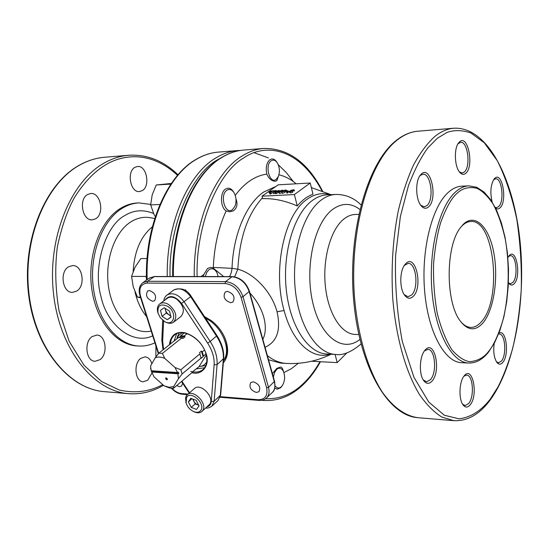 <?xml version="1.0" encoding="UTF-8"?>
<svg xmlns="http://www.w3.org/2000/svg" width="549" height="549" viewBox="0 0 549 549"><rect width="100%" height="100%" fill="white"/><g stroke="black" fill="none" stroke-linecap="round" stroke-linejoin="round"><path stroke-width="0.82" d="M292.356 191.134L290.249 191.731L289.646 191.272L290.771 190.819L290.744 190.325L294.113 189.769L291.176 190.283L291.993 190.64L290.057 191.251L292.356 191.134L292.665 192.363L290.565 192.96L290.249 191.731M291.032 191.464L290.901 190.956M290.723 191.512L290.599 191.025M293.214 190.832L293.303 189.789M294.113 189.769L294.429 190.99L293.948 190.105M293.557 190.805L294.134 190.826M291.265 190.627L291.176 190.283M292.946 189.789L293.262 191.018L292.356 191.155M292.123 191.148L291.993 190.64M286.605 191.924L286.921 193.152L287.333 193.124L287.017 191.903L286.605 191.924L287.546 191.292L287.964 191.779M287.985 191.855L288.15 192.5L287.278 192.912M287.546 191.292L287.861 192.514M289.069 191.21L289.385 192.438L288.829 191.402M288.218 191.608L287.992 190.729L286.571 190.805M286.633 192.04L286.235 190.826M282.083 192.157L282.406 193.378L285.068 192.376L284.753 191.155L281.925 192.061L284.286 191.176L283.284 190.688L285.576 189.988L286.345 190.167L286.461 191.711M285.535 191.244L284.814 191.388M282.364 193.241L281.925 192.061M283.703 190.654L284.169 191.004L285.837 190.331L283.703 190.654L283.792 190.997M286.091 190.537L284.753 191.155M285.26 190.201L285.398 190.716M285.439 190.88L285.919 191.429M285.919 190.647L286.008 191.773L285.741 190.743M282.186 191.155L282.9 190.352L282.165 190.167L279.105 191.32L278.405 192.088L279.16 192.308L282.186 191.155L282.378 191.896M283.222 191.58L283.099 191.121M279.16 192.308L279.475 193.529L282.083 192.658M282.021 190.997L281.863 190.379L282.392 190.524L281.781 191.182L279.441 192.102L278.919 191.965L279.51 191.299L279.709 192.075M279.42 193.296L279.009 192.315M279.51 191.299L281.863 190.379M280.395 190.778L280.663 191.807M275.667 192.493L278.693 191.34L279.228 190.393L275.619 191.505L274.925 192.301L275.667 192.493L275.989 193.708L275.241 193.516L274.925 192.301M278.535 191.176L278.377 190.565L278.906 190.702L278.288 191.361L275.948 192.28L275.433 192.143L276.023 191.484L276.229 192.253M275.996 192.459L276.271 193.502L275.927 193.474M278.947 192.315L276.271 193.502M276.023 191.484L278.377 190.565M276.916 190.963L277.183 191.985M275.543 190.764L273.814 190.853L276.243 190.53L272.97 192.582L275.543 190.764M274.061 191.807L273.814 190.853M273.375 192.562L273.69 193.776L275.056 192.809M276.243 190.53L276.373 191.038M269.305 192.301L271.302 191.876L269.367 192.548M269.875 193.77L269.257 192.768M273.361 190.688L269.902 191.402L270.026 191.869L268.893 192.328L270.485 192.713L273.361 190.688L273.677 191.896L270.801 193.921L270.485 192.713M272.091 190.942L272.661 190.915L271.597 191.663L270.3 191.375L272.174 191.258M270.451 191.937L270.568 192.39M269.607 192.754L269.923 193.969L270.801 193.921M273.388 377.204L274.479 372.696L276.607 369.456C279.256 367.343 281.527 368.002 283.408 371.426C285.24 376.195 284.945 380.834 282.515 385.336L281.383 386.729C279.098 388.706 276.998 388.411 275.09 385.844M205.319 276.566L206.671 272.482L208.956 269.689C212.23 267.713 214.961 268.88 217.164 273.176L218.166 276.579M232.385 209.704C225.111 215.38 219.319 194.73 226.977 190.18C229.729 188.657 232.165 189.659 234.293 193.186C236.338 197.468 236.557 201.833 234.951 206.28L232.385 209.704M276.14 179.399C269.614 184.519 264.426 164.775 271.295 160.733C273.464 159.484 275.474 160.205 277.327 162.895C279.729 167.383 280.031 172.002 278.226 176.751L276.14 179.399M178.651 372.812L178.446 372.181L177.464 372.496L151.256 370.767L151.551 371.632L178.844 373.45L178.651 372.812M151.147 370.383L150.577 365.963L155.189 357.866C157.927 356.651 161.125 356.829 164.789 358.415L175.007 367.501L180.834 369.758L182.138 373.951L201.497 357.694M175.007 367.501L177.464 372.496M206.753 361.915C205.079 364.728 202.526 366.293 199.081 366.595L205.827 365.552M150.577 365.963L151.016 369.861M193.124 371.316L199.081 366.595L206.246 354.99M201.071 358.394L203.075 356.706L201.394 351.12L202.265 351.888L204.509 350.015M199.376 352.794L201.394 351.12M151.661 372.009L177.862 373.766L178.487 378.618L173.669 386.592L173.429 388.342L169.826 388.068L164.103 385.865L154.091 376.909L151.551 371.632M173.669 386.592L169.195 387.265L164.103 385.865M173.429 388.342L192.706 372.002M194.71 370.301L194.298 370.328M178.844 373.45L177.862 373.766M166.635 378.076L165.702 378.844L166.834 379.853L167.383 378.961L166.278 377.973M167.438 379.352L166.834 379.853M165.723 377.959L165.702 378.844M182.165 337.614L162.408 353.384L158.785 353.192L155.189 357.866M162.408 353.384L164.789 358.415M182.543 337.683L178.233 337.498M158.785 353.192L178.576 337.463M197.386 340.051L195.307 338.225M202.265 351.888L203.507 356.006L205.971 353.933M187.134 333.648L184.217 335.974L185.082 336.743L183.03 338.376M180.834 369.758L200.248 353.57M181.527 338.122L182.652 338.301M185.082 336.743L180.216 336.537L180.628 335.83L184.217 335.974M179.104 337.422L180.216 336.537M180.628 335.83L184.279 332.927M176.929 338.774C177.972 335.768 179.942 333.758 182.831 332.749M179.084 332.941L177.368 337.011M203.507 356.006L203.075 356.706M178.487 378.618L182.138 373.951M205.573 318.242C221.83 325.914 231.863 349.85 223.525 360.446M191.903 372.682C201.888 375.756 210.397 365.291 206.156 353.762C202.327 343.187 195.307 336.194 185.088 332.776C175.941 331.129 170.705 335.13 169.38 344.765M196.432 368.846L204.585 367.796M176.641 333.73L174.047 341.059M165.153 299.898C169.579 294.58 175.028 295.733 181.493 303.35L207.639 343.111C212.381 350.537 214.542 357.776 214.117 364.824L211.262 401.491C210.994 404.325 209.574 406.109 207 406.843M155.319 216.738L153.85 214.028L150.659 204.907L152.169 194.984L156.239 184.986L171.357 183.462M159.944 204.461L150.659 204.907M170.149 185.267L170.471 184.114L156.239 184.986M170.471 184.114L170.952 184.066M140.668 297.805L137.456 297.112L133.229 286.777L131.582 276.394L134.924 267.452L140.812 258.593L147.063 258.524M140.462 297.16L137.456 297.112M146.459 278.199L145.959 276.415L131.582 276.394M145.959 276.415L146.425 275.502M155.895 356.912L155.923 345.98M254.194 152.704L268.447 157.947M278.254 164.707L286.173 172.42L293.324 181.541M233.84 192.438C232.227 189.577 230.264 188.163 227.945 188.197L225.591 189.014C219.84 192.287 220.245 207.453 226.167 210.933L229.729 211.825L233.215 210.898C237.024 208.284 237.923 204.207 235.926 198.663M235.24 195.437C239.844 189.172 244.827 184.238 250.186 180.635C255.608 177.032 261.146 174.863 266.814 174.129C268.976 178.816 271.83 181.191 275.385 181.245L276.929 180.532L278.364 176.449M278.926 174.781C284.979 176.229 290.75 179.242 296.227 183.805M330.066 354.187C312.443 360.096 292.487 342.597 284.08 310.508C272.407 269.834 284.3 214.7 306.774 199.5C314.426 193.955 322.188 192.363 330.059 194.717M229.441 276.593C230.793 274.562 231.657 271.81 232.021 268.331L237.847 269.209C254.606 273.594 272.064 292.61 277.032 311.77C281.109 329.935 277.121 341.773 265.05 347.291M213.177 268.042L223.649 276.586M203.459 276.559L203.83 274.507L207.549 268.475L210.672 267.363L213.046 267.967M405.841 263.52C415.813 253.206 423.217 287.196 413.177 296.433C410.124 299.28 407.193 298.773 404.373 294.923C399.576 288.294 399.624 271.782 404.455 265.188L405.841 263.52M404.249 265.496L408.092 263.396C416.272 262.607 419.017 288.342 411.53 295.06L408.003 296.734L404.174 294.614M464.152 375.914L464.228 375.825C472.504 365.106 478.563 394.875 470.246 404.778C467.652 407.893 465.175 407.825 462.821 404.565C458.477 398.56 459.287 381.404 464.152 375.914M463.912 376.23L466.595 375.111C473.005 374.816 474.617 396.618 468.729 403.494L465.106 405.594L462.546 404.126M507.88 257.57L509.108 255.724C516.197 247.098 521.488 275.921 514.324 283.565C512.505 285.597 510.687 285.528 508.868 283.366L508.415 282.721M508.484 256.534L510.426 255.662C516.266 254.962 518.27 276.847 512.91 282.412L510.481 283.764L508.532 282.9M459.616 141.772C468.023 133.99 474.288 166.525 465.806 173.264C463.781 174.98 461.73 174.651 459.657 172.262C454.709 166.8 453.838 149.527 458.216 143.406L459.616 141.772M457.948 143.838L460.59 142.315C467.844 141.066 470.987 166.862 464.276 172.036L462.114 173.024L459.348 171.864M421.495 173.848C430.999 165.105 438.054 199.294 428.481 206.959C425.942 209.094 423.416 208.606 420.905 205.504C415.868 199.369 415.195 182.549 419.745 175.913L421.495 173.848M419.525 176.27L420.459 175.316L422.922 174.253C431.034 173.038 434.341 199.836 426.875 205.649L424.192 206.843L420.658 205.168M468.702 185.85L461.654 186.2C457.084 186.434 452.623 188.499 448.279 192.397C431.96 206.795 421.138 249.781 424.617 290.853C427.987 331.987 444.601 362.23 461.661 362.697L468.709 363.047C451.786 362.594 435.288 332.234 431.946 290.922C428.495 249.671 439.234 206.506 455.43 192.061C459.746 188.149 464.166 186.077 468.702 185.85L476.676 187.264L484.136 192.095L490.84 199.925L496.639 210.363L501.415 222.99L505.039 237.326L507.427 252.89L508.511 269.154L508.278 285.583L506.72 301.648L503.893 316.835L499.844 330.615L494.69 342.514L488.555 352.074M483.003 322.881C493.928 309.931 498.657 277.67 493.709 252.252C488.926 226.682 474.974 212.772 463.232 224.356L460.234 227.924C445.486 246.618 445.493 302.286 460.234 320.973C467.837 330.731 475.427 331.363 483.003 322.881M460.405 321.22C463.699 325.214 467.172 327.279 470.829 327.403C474.617 327.458 478.172 325.536 481.487 321.625C502.493 299.335 494.457 219.092 470.822 221.494C467.851 221.59 464.976 222.99 462.196 225.701L460.405 227.677M492.165 201.963C490.01 192.877 490.566 185.356 493.826 179.399L494.642 178.446C502.102 170.622 507.667 200.941 500.132 207.762C498.65 209.217 497.12 209.306 495.527 208.03M493.517 179.866L495.63 178.782C501.978 177.773 504.538 201.456 498.684 206.596L496.557 207.666L495.177 207.33M498.835 333.325C505.979 328.028 509.637 354.393 502.925 362.237C500.818 364.804 498.76 364.797 496.742 362.216C494.025 357.722 493.167 351.47 494.182 343.468M499.343 334.067C505.197 333.627 506.857 354.812 501.491 361.043L498.506 362.8L496.433 361.743M425.125 350.056C434.527 338.76 441.506 370.822 432.036 381.068C428.989 384.369 426.106 384.08 423.396 380.189C418.866 373.588 419.587 356.706 424.638 350.646L425.125 350.056M424.384 350.989L427.836 349.377C435.206 348.992 437.189 372.558 430.437 379.709L426.484 381.795L423.169 379.819M262.847 339.392C265.798 333.394 266.107 325.996 263.774 317.192C261.242 308.339 256.623 300.269 249.912 292.967M256.369 392.466C250.639 390.305 248.779 387.011 250.776 382.571L253.315 381.816C259.046 383.943 260.926 387.23 258.963 391.684L256.369 392.466M182.618 383.181L181.595 386.071L179.468 386.661L176.682 385.59M152.752 301.291C146.981 299.013 145.265 295.588 147.592 291.025L149.376 290.517C155.147 292.768 156.884 296.186 154.585 300.77L152.752 301.291M230.676 302.719C224.534 300.468 222.716 296.913 225.22 292.054L227.423 291.375C233.565 293.591 235.404 297.146 232.948 302.025L230.676 302.719M274.768 388.109L277.197 389.193L280.669 387.731L282.056 385.981M283.353 371.323C282.831 368.619 281.905 367.192 280.573 367.034L276.792 368.4L272.386 373.601M276.861 162.236C275.426 159.972 273.766 158.874 271.892 158.949L269.971 159.629C266.56 162.641 265.51 167.472 266.814 174.129M220.362 396.68L258.373 399.72C265.256 399.494 268.008 395.561 266.629 387.923L241.059 297.318C237.937 289.069 232.618 284.478 225.111 283.545L147.111 283.085C140.908 283.895 138.684 288.15 140.455 295.836L158.668 353.343M204.441 316.526L211.187 320.547C217.095 325.056 221.583 330.656 224.658 337.367C229.029 348.039 228.583 356.541 223.326 362.875M223.498 360.81C228.171 354.743 228.473 346.769 224.404 336.894L223.189 334.403M212.991 321.975L204.619 316.794M171.933 388.342C175.261 391.595 178.514 393.345 181.698 393.585L188.005 394.086M335.103 354.434L337.189 362.615L346.865 352.897M311.571 361.242L337.189 362.615M297.27 205.971C285.418 200.749 273.889 198.306 262.683 198.635L262.031 196.178L294.367 194.566L297.27 205.971C302.163 200.131 307.406 196.219 313.005 194.222L310.219 183.009L278.226 184.821L262.031 196.178M294.367 194.566L310.219 183.009M234.622 276.833L237.847 269.209C239.529 237.82 247.729 214.014 262.456 197.784M213.554 268.262L213.3 267.452C214.288 246.178 218.577 227.341 226.167 210.933M221.515 157.542L217.637 159.745C191.69 173.546 168.468 225.893 170.066 276.518M142.164 190.688C150.632 186.276 146.652 165.222 137.525 166.498L135.027 167.28C126.435 171.473 130.367 192.788 139.439 191.553L142.164 190.688M139.027 202.897L137.325 202.979C131.609 203.267 126.057 205.038 120.663 208.284C100.474 220.279 87.353 254.763 91.594 287.621C95.698 320.527 116.024 345.156 137.325 345.945L139.034 346.028C117.74 345.239 97.427 320.582 93.33 287.642C89.089 254.736 102.203 220.211 122.379 208.201C127.766 204.955 133.318 203.185 139.027 202.897L150.68 204.434M154.928 342.837C149.795 345.211 144.497 346.275 139.034 346.028M146.617 316.601C141.196 310.13 137.319 301.868 134.985 291.821M133.139 271.405C134.436 251.14 140.839 236.283 152.354 226.826M95.581 218.818C104.79 213.986 100.693 192.328 90.722 193.523L87.696 194.442C78.349 199.033 82.371 220.959 92.28 219.826L95.581 218.818M76.771 291.059C85.919 285.679 82.556 264.899 72.585 265.579L68.577 266.8C59.306 271.933 62.559 292.981 72.475 292.384L76.771 291.059M99.966 359.691C108.318 354.071 105.854 334.897 96.768 335.082L92.157 336.571C83.709 341.965 86.049 361.393 95.094 361.276L99.966 359.691M151.867 363.692C150.529 359.506 148.264 357.227 145.08 356.864L140.729 358.367C133.187 363.616 135.143 381.802 143.207 381.768L147.777 380.169L151.991 372.888M200.797 410.419C205.93 403.886 190.894 390.071 186.605 397.339L186.104 402.973C187.36 406.761 189.769 409.575 193.344 411.427C196.645 412.841 199.129 412.505 200.797 410.419M193.701 411.599L194.085 411.791C197.228 413.177 199.795 413.102 201.785 411.551L202.608 410.645C208.016 403.94 193.509 388.788 187.339 394.669L186.18 396.062L185.493 398.128L186.138 403.083M201.977 411.373L209.663 404.277C215.078 397.579 200.687 382.564 194.504 388.445L194.312 388.61M198.704 405.217L195.218 403.913L191.251 407.433L196.576 409.444L199.047 405.883L196.151 400.283L190.798 398.286L188.369 401.875L191.958 398.718M191.251 407.433L188.369 401.875M195.218 403.913L192.665 398.986M193.118 399.15C193.886 402.225 195.739 404.222 198.663 405.135M163.918 321.096L163.966 321.124C173.964 327.979 177.951 312.511 167.623 306.294C160.432 303.261 157.24 305.56 158.057 313.191L160.281 317.651L164.556 321.522C168.049 323.622 171.041 323.855 173.539 322.222C177.677 316.807 176.078 310.933 168.749 304.585C165.29 302.52 162.319 302.266 159.848 303.837C157.515 305.69 156.836 308.565 157.817 312.477L158.16 313.534M173.738 322.064L181.053 316.409C185.198 311.009 183.634 305.169 176.353 298.889C172.908 296.844 169.957 296.604 167.479 298.176L167.287 298.32M165.009 308.264L166.285 313.108L162.051 316.313L167.335 319.71L171.007 316.897M166.285 313.108L170.773 315.984M162.051 316.313L160.473 310.343L164.185 307.735L169.504 311.132L171.075 317.137L167.335 319.71M165.304 308.449C165.373 311.002 166.58 313.115 168.914 314.797L170.664 315.572M278.343 191.58L278.439 191.937M278.515 192.232L278.604 192.575M199.843 353.906L201.003 357.982M170.382 343.976C170.657 339.955 172.139 336.894 174.843 334.801C182.831 327.746 201.991 338.863 205.882 353.638C207.803 360.871 206.774 366.224 202.794 369.69C199.596 372.147 195.574 372.716 190.729 371.392M223.683 358.593L220.643 395.019L214.137 401.257L217.061 364.611L223.683 358.531C224.164 350.989 221.933 343.365 216.992 335.659L210.171 341.451L184.045 301.682L190.64 296.673C185.054 289.467 179.427 287.244 173.765 290.009L173.525 290.188M181.493 303.35L184.045 301.682C178.411 294.422 172.763 292.171 167.095 294.93L166.855 295.108M163.636 301.03L164.467 298.1L165.922 295.945L173.765 290.009C181.095 287.319 186.88 289.392 191.121 296.22L190.64 296.673L216.546 336.166C221.57 344.038 223.827 351.71 223.333 359.19L220.293 395.692L217.974 400.619L212.079 405.965M163.568 349.397L162.676 341.073L163.602 320.884M161.831 339.996L162.676 341.073M214.117 364.824L217.061 364.611C217.534 357.097 215.235 349.377 210.171 341.451L207.639 343.111M205.71 408.003C207.385 408.381 209.423 407.777 211.832 406.191L214.137 401.257L211.262 401.491M189.563 392.741L181.891 381.171M322.496 190.963C307.639 162.319 288.06 148.148 263.76 148.456C256.383 149.047 249.136 151.579 242.013 156.053C214.529 172.571 193.358 222.812 194.243 276.552M197.125 276.552C195.513 225.763 218.09 172.009 244.051 157.755C261.681 145.053 296.673 143.639 321.92 190.75M319.998 361.695C314.735 370.685 309.519 377.637 304.352 382.543C293.214 393.839 280.319 399.226 265.661 398.704M261.955 400.269L263.767 400.454C278.59 401.264 292.041 395.699 304.105 383.744M173.374 276.518C172.482 223.539 193.852 173.971 221.652 157.611C228.858 153.178 236.187 150.666 243.653 150.076C235.988 150.687 228.487 153.253 221.151 157.762C192.987 174.404 171.796 223.82 172.661 276.518M275.852 186.488L263.726 191.999C246.446 203.652 233.188 234.348 232.021 268.331L213.108 267.425M284.08 310.508L277.032 311.77M267.377 355.642C273.505 360.46 279.846 363.054 286.393 363.424L280.704 363.109L268.536 359.78M335.72 354.462C316.993 353.872 298.91 326.408 295.238 289.33C291.444 252.3 303.144 213.465 320.987 200.22C325.763 196.617 330.676 194.696 335.714 194.442L326.971 194.868C321.892 195.121 316.951 197.043 312.141 200.625C294.189 213.808 282.412 252.423 286.228 289.248C289.92 326.12 308.119 353.439 326.978 354.036L335.72 354.462C342.899 355.587 351.339 352.087 361.029 343.983M359.897 339.44C342.857 353.137 320.465 337.271 312.642 302.094C304.578 267.082 314.337 223.23 332.337 209.656C341.691 202.753 350.873 202.684 359.89 209.464M358.772 214.35L355.1 214.487C351.188 214.638 347.4 216.182 343.736 219.133C330.745 229.468 322.496 258.613 325.365 286.111C328.144 313.644 341.32 334.128 355.107 334.423L358.778 334.554M398.155 139.316C404.627 134.457 411.187 131.76 417.844 131.218C410.844 131.801 404.016 134.601 397.339 139.611C368.31 160.795 348.08 229.64 353.446 297.688C358.744 365.689 387.443 415.717 417.851 417.686C405.457 415.984 393.173 407.399 382.262 392.061C368.104 370.088 357.859 336.091 354.544 297.736C349.123 229.262 369.69 159.951 398.155 139.316M417.851 417.686L453.886 420.678L442 417.151C434.122 412.313 426.642 404.812 419.546 394.656C405.869 372.256 395.953 337.505 392.748 298.265C391.025 268.042 392.837 239.069 398.176 211.344C402.28 193.934 407.392 178.487 413.521 165.002C420.102 152.883 427.225 143.351 434.89 136.399C441.135 131.465 447.462 128.74 453.872 128.219C486.915 126.565 512.409 176.359 519.553 236.653C526.628 297.208 515.408 365.545 490.147 400.056M437.272 138.314L446.955 132.433C454.229 129.887 462.21 130.058 470.891 132.954L484.259 142.761L497.277 160.665C505.368 176.792 511.86 196.226 516.746 218.982C520.335 242.788 521.831 266.457 521.234 289.982C519.574 312.333 516.643 332.076 512.464 349.219C507.9 364.57 503.042 377.211 497.888 387.134L490.332 399.006C482.695 408.95 472.366 417.267 458.95 418.812L444.367 415.25L428.755 402.06L413.939 377.3L402.328 341.581C396.975 313.266 394.745 284.506 395.63 255.299L400.393 216.471L408.497 185.514C414.879 169.106 421.378 156.527 427.98 147.777L437.272 138.314M457.008 193.337C462.299 188.211 468.908 186.523 476.834 188.266C482.269 190.812 487.663 196.027 493.023 203.912C498.108 213.561 502.211 225.454 505.348 239.604C510.495 269.319 508.148 300.955 502.61 321.275C498.149 335.528 493.517 345.541 488.706 351.305C484.005 357.55 477.664 361.016 469.69 361.688C464.056 360.782 458.195 356.905 452.122 350.063C446.179 341.018 441.238 328.851 437.292 313.561C434.348 296.995 433.127 280.258 433.607 263.342C435.007 247.441 437.368 233.805 440.71 222.427C446.186 207.639 451.614 197.942 457.008 193.337M203.83 274.507L201.071 276.559M149.335 278.096L154.125 276.621L231.863 276.737C240.091 277.657 245.877 282.639 249.219 291.677L274.335 381.775C275.516 386.414 274.788 390.016 272.153 392.576L266.663 397.84M140.455 295.836L139.988 295.657C138.293 289.899 139.295 285.535 143.001 282.563L149.575 277.931L154.502 276.497L147.557 281.266L147.111 283.085M154.502 276.497L232.234 276.6L225.536 281.623L225.111 283.545M232.234 276.6C240.483 277.519 246.213 282.406 249.438 291.272L243.001 296.7L268.502 387.306C269.696 391.972 268.976 395.589 266.347 398.149L264.556 399.391L261.921 400.276L258.998 400.406L258.373 399.72M272.476 392.267C274.761 390.607 275.447 386.956 274.534 381.315L268.502 387.306L266.629 387.923M143.001 282.563L147.557 281.266L225.536 281.623C233.799 282.577 239.618 287.607 243.001 296.7L241.059 297.318M171.48 388.308C174.795 391.821 178.418 393.805 182.343 394.237L181.698 393.585M298.299 363.294L291.299 368.756L283.874 372.586M162.724 384.636C151.352 390.751 136.687 393.99 119.346 390.044L101.49 381.514L84.011 365.27L69.147 341.217L59.1 311.159C55.367 289.158 54.77 267.83 57.302 247.167C61.316 228.02 66.854 211.777 73.916 198.436C84.882 180.642 96.452 170.08 106.808 164.137C123.367 154.646 150.941 150.556 177.547 175.337M178.006 174.802C163.485 160.733 147.022 154.221 128.624 155.264C120.602 155.923 112.723 158.366 104.996 162.579C71.034 180.607 47.193 237.566 53.5 293.523C59.566 349.548 93.598 391.362 128.638 393.667L104.598 391.67C68.749 389.214 34.539 347.949 28.431 293.159C22.111 238.417 45.931 182.591 80.442 164.59C88.32 160.383 96.37 157.94 104.591 157.261C96.494 157.927 88.554 160.342 80.765 164.501C46.541 182.295 22.584 238.245 28.919 293.18C35.019 348.183 69.256 389.323 104.598 391.67M154.743 218.509L150.639 217.761C143.927 216.519 137.38 217.857 130.998 221.789C114.007 232.206 103.843 262.655 109.018 289.803C114.034 317.02 132.885 334.787 150.646 331.164L151.201 331.061M152.711 335.823C132.666 345.479 106.822 324.981 100.913 296.247C92.507 266.704 105.765 225.22 124.705 215.627C133.599 210.006 143.227 209.293 153.583 213.479M147.159 279.633C145.375 226.545 167.198 176.023 195.966 159.574C203.267 155.202 210.699 152.718 218.269 152.114C210.521 152.732 202.931 155.271 195.506 159.718C166.292 176.469 144.613 227.114 146.501 280.093M167.225 276.511C166.333 223.752 187.758 174.383 215.647 158.071C222.873 153.651 230.23 151.147 237.717 150.55L240.695 150.405M291.142 190.908L291.272 191.402M290.037 191.738L290.27 192.637M286.345 190.167L286.468 190.654M282.9 190.352L283.051 190.922M151.023 369.875L150.529 368.104M176.902 338.788L177.615 336.084M220.636 395.081L217.974 400.619M216.992 335.659L191.127 296.227M162.724 320.225L161.831 340.057L163.019 349.83M189.172 393.077L181.499 381.5M320.479 361.716C315.709 370.28 310.26 377.616 304.139 383.71M331.047 354.235C316.958 361.153 302.067 364.213 286.393 363.424M335.714 194.442C348.485 194.312 356.596 200.502 361.022 204.928M263.76 148.456L243.653 150.076M139.988 295.657L158.373 353.714M211.571 320.863L211.187 320.547M224.404 336.894L224.658 337.367M182.343 394.237L187.367 394.642M220.183 397.284L258.998 400.406M274.534 381.315L249.445 291.293M468.709 363.047C476.004 363.198 482.605 359.554 488.521 352.122M453.886 420.678C467.48 421.255 479.551 414.399 490.092 400.125M453.872 128.219L417.844 131.218M311.365 187.621L331.04 194.669M263.767 400.454L261.804 400.296M218.269 152.114L237.717 150.55M104.591 157.261L128.624 155.264M163.472 385.302C152.519 391.753 140.908 394.546 128.638 393.667M194.504 388.445L187.339 394.669M193.344 411.427L194.085 411.791M186.104 402.973L185.83 402.143M158.057 313.191L157.817 312.477M167.479 298.176L159.848 303.837M163.966 321.124L164.556 321.522M185.768 289.831L185.047 290.373"/></g></svg>
